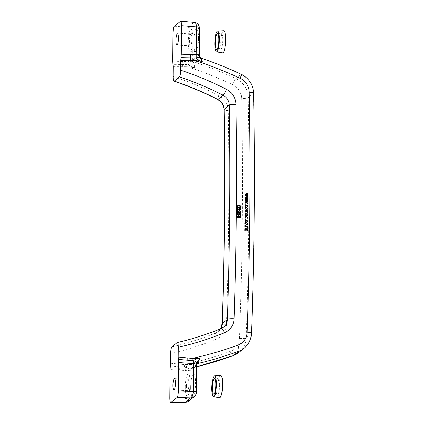 <?xml version="1.0" encoding="UTF-8"?>
<svg xmlns="http://www.w3.org/2000/svg" width="424" height="424" viewBox="0 0 424 424"><rect width="100%" height="100%" fill="white"/><g stroke="black" fill="none" stroke-linecap="round" stroke-linejoin="round"><path stroke-width="0.32" stroke-dasharray="2.12 1.59" d="M198.565 38.42A11.098 2.38 -87.1 0 0 197.25 29.701L196.619 29.325L195.173 31.402A11.098 2.38 -87.1 0 0 193.689 42.411A11.098 2.38 -87.1 0 0 195.57 51.5A11.098 2.38 -87.1 0 0 198.565 38.42M193.153 38.144A11.098 2.38 -87.1 0 0 191.272 29.06A11.098 2.38 -87.1 0 0 188.272 42.14A11.098 2.38 -87.1 0 0 190.153 51.225A11.098 2.38 -87.1 0 0 193.153 38.144M191.961 39.119A5.687 1.219 -87.1 0 0 191.001 34.461A5.687 1.219 -87.1 0 0 189.464 41.165A5.687 1.219 -87.1 0 0 190.429 45.824A5.687 1.219 -87.1 0 0 191.961 39.119M190.678 387.223A11.098 2.38 92.9 0 1 193.678 374.143A11.098 2.38 92.9 0 1 195.554 383.232A11.098 2.38 92.9 0 1 194.07 394.241L192.496 396.308L191.993 395.942A11.098 2.38 92.9 0 1 190.678 387.223M185.267 386.953A11.098 2.38 92.9 0 1 188.261 373.873A11.098 2.38 92.9 0 1 190.143 382.957A11.098 2.38 92.9 0 1 187.143 396.037A11.098 2.38 92.9 0 1 185.267 386.953M186.454 385.978A5.687 1.219 92.9 0 1 187.991 379.273A5.687 1.219 92.9 0 1 188.956 383.932A5.687 1.219 92.9 0 1 187.419 390.637A5.687 1.219 92.9 0 1 186.454 385.978M195.856 366.039A2.772 2.661 -129.3 0 1 196.805 364.031L195.856 366.039L190.673 370.279L190.005 370.237L189.767 397.765L187.975 401.692M196.397 392.269A4.16 0.673 0.8 0 1 196.296 392.417L194.33 396.493M196.397 392.242A4.16 0.774 0.5 0 1 196.296 392.38L194.07 394.241M196.641 364.719A4.16 0.774 0.5 0 1 196.535 364.889L196.296 392.38M196.672 363.871A4.16 3.016 2.9 0 1 196.582 364.407M173.156 66.716L187.281 66.743L194.653 67.554C194.526 64.787 194.749 63.044 195.326 62.323A382.162 366.421 50.7 0 1 235.908 78.657L241.092 74.417A382.162 366.421 50.7 0 0 200.51 58.083L195.326 62.323A2.772 2.661 50.7 0 1 193.386 59.604L192.708 60.754L192.947 33.226C192.676 29.966 191.033 27.979 188.018 27.269L188.081 33.809A4.16 0.774 -179.5 0 0 192.947 33.258M170.57 363.257L184.679 364.651L192.061 364.502C191.887 366.94 192.088 368.027 192.66 367.762L196.619 366.845M184.742 402.705L185.145 370.475L170.061 369.532M189.994 370.099A4.16 0.806 -177.3 0 1 185.145 370.475L185.633 367.264C187.328 365.467 189.47 364.55 192.061 364.502C191.839 366.294 191.166 368.048 190.037 369.765L190.005 370.237A4.16 0.774 -179.5 0 1 185.14 370.783M190.037 369.765A4.16 1.479 -162.4 0 0 185.633 367.264L170.353 365.949M184.27 367.083A4.16 0.811 -81.4 0 0 184.679 364.651A376.613 361.105 50.7 0 0 230.243 351.385A15.259 14.633 50.7 0 0 239.539 338.416A4406.288 4224.837 50.7 0 0 241.632 98.485A15.259 14.633 -129.3 0 0 232.569 84.588A376.613 361.105 -129.3 0 0 187.281 66.743A4.16 0.965 87.1 0 0 186.91 64.554L172.987 64.342M184.901 398.417A4.16 0.874 -179.8 0 0 189.767 397.765L191.993 395.942M169.812 397.988L184.896 398.279A4.16 0.774 -179.5 0 0 189.767 397.728M193.386 59.604L198.57 55.359L199.238 55.406L199.476 27.878C199.158 24.656 197.319 22.832 193.959 22.403L194.478 22.34M200.838 58.019L200.51 58.083A2.772 2.661 50.7 0 1 198.57 55.359M199.826 57.33L199.238 55.406A4.16 0.774 0.5 0 0 199.338 55.237M199.577 27.719A4.16 0.874 0.2 0 1 199.476 27.878L197.25 29.701M199.359 56.222A4.16 1.754 -1.3 0 0 199.275 55.883M173.003 32.733L188.081 33.809L187.843 61.613L172.754 61.189M192.692 60.918A4.16 0.747 178.3 0 1 187.843 61.613L188.272 64.501C189.941 66.155 192.067 67.172 194.653 67.554C194.468 65.142 193.832 63.038 192.729 61.236L192.708 60.754A4.16 0.774 -179.5 0 1 187.837 61.3M192.729 61.236A4.16 2.74 159.1 0 1 188.272 64.501L186.91 64.554M188.081 33.671A4.16 0.673 -179.2 0 0 192.947 33.226L195.173 31.402M245.406 219.319L244.897 219.293M244.823 219.356L244.902 218.869M245.851 222.171L244.834 221.026M244.754 221.089L245.141 220.321M247.542 221.9L246.932 222.107M246.858 222.165L246.885 221.678M247.468 221.169L246.89 221.726M247.393 221.233L246.376 220.432M246.302 220.491L245.178 221.111M247.452 224.376L246.286 224.688L244.812 223.406M244.733 223.469L245.146 222.658M247.176 224.026L247.372 223.591L246.27 222.828L245.427 223.003M245.348 225.584L244.844 225.557M244.77 225.621L244.849 225.133M247.219 227.9L247.335 227.598L246.371 226.925L244.834 226.782M244.759 226.845L244.839 226.358M247.711 226.941L247.287 226.919M247.526 228.276L244.823 228.319M244.743 228.382L244.823 227.895M245.146 230.889L244.796 230.868M244.722 230.932L244.818 228.748M247.261 230.449L247.346 228.928M247.674 231.027L247.393 230.948M247.319 231.011L245.565 229.548M245.491 229.607L245.157 229.342M240.737 207.309L238.903 207.691C237.848 207.776 237.159 207.378 236.831 206.493L236.905 206.43M236.831 206.493L237.191 205.81M240.424 207.013L240.572 206.668L238.919 205.937L237.249 206.525M237.323 210.214L236.926 210.129M236.852 210.187L236.947 207.951M240.376 209.737L240.625 209.26M240.551 209.323L239.788 208.571M239.714 208.635L239.846 208.147M240.705 210.044L239.899 210.278M239.825 210.341L238.198 209.228M238.124 209.292L237.339 208.619M245.888 218.508L244.865 217.364M244.786 217.422L245.178 216.659M247.574 218.238L246.964 218.44M246.89 218.503L246.916 218.016M247.499 217.507L246.922 218.063M247.425 217.57L246.408 216.765M246.333 216.828L245.21 217.443M247.611 215.885L244.849 216.065L244.934 215.578M244.855 215.641L245.263 215.551L244.887 214.56M244.812 214.624L245.125 213.95M247.277 215.54L247.521 214.994M247.446 215.058L247.001 214.3M246.922 214.364L247.054 213.876M246.333 215.609L245.666 214.247L245.231 214.745M247.393 211.348L246.434 210.458L244.977 210.32M244.902 210.383L244.982 209.896M247.855 210.479L247.441 210.458M247.902 211.216L247.388 211.878L247.749 211.677M247.696 213.15L246.969 213.288M246.895 213.352L244.95 213.187M244.876 213.251L244.955 212.763M247.367 212.79L247.542 212.472M247.468 212.535L246.678 211.841M246.604 211.905L244.966 211.756M244.887 211.815L244.971 211.327M247.584 209.239L246.418 209.557L244.945 208.274M244.865 208.338L245.279 207.527M247.309 208.894L247.505 208.46L246.402 207.696L245.56 207.866M245.984 207.039L244.966 205.894M244.887 205.953L245.273 205.19M247.674 206.769L247.065 206.97M246.985 207.034L247.017 206.546M247.6 206.038L247.022 206.594M247.526 206.101L246.508 205.296M246.434 205.359L245.311 205.974M245.538 204.188L245.03 204.161M244.955 204.225L245.035 203.737M247.245 201.813L245.056 201.193M244.982 201.252L245.061 200.716M247.939 200.616L245.618 201.04M247.929 202.084L245.655 202.423M247.913 203.52L245.046 202.603M244.971 202.661L245.051 202.094M247.272 198.416L245.088 197.791M245.008 197.854L245.093 197.314M247.971 197.213L245.644 197.642M247.955 198.686L245.687 199.026M247.945 200.123L245.077 199.201M244.998 199.264L245.077 198.697M240.636 212.535L238.972 212.901C237.859 212.991 237.127 212.557 236.783 211.603L236.862 211.539M236.783 211.603L237.122 210.919M237.843 211.141L237.207 211.661M238.77 212.504L238.336 211.629M238.262 211.687L238.638 210.988M240.35 212.281L240.53 211.905L239.56 211.173L238.945 211.322M239.205 215.159L238.187 215.461L236.836 214.205M236.762 214.268L237.149 213.505M237.981 213.701L237.186 214.284M238.898 214.825L239.157 214.327M239.083 214.39L238.765 213.728M238.686 213.786L238.829 213.304M240.811 215.434L240.413 215.35M240.339 215.413L240.424 214.056M240.35 214.12L239.348 213.919M240.647 217.719L238.813 218.095C237.758 218.185 237.069 217.782 236.74 216.903L236.815 216.839M236.74 216.903L237.101 216.214M240.329 217.422L240.482 217.077L238.829 216.346L237.159 216.934M247.303 195.019L245.114 194.393M245.04 194.457L245.12 193.916M247.998 193.816L245.676 194.245M247.987 195.289L245.719 195.628M247.976 196.725L245.104 195.803M245.03 195.867L245.109 195.294M219.659 384.96A8.385 1.797 -87.1 0 0 218.19 378.097A8.385 1.797 -87.1 0 0 215.97 387.981A8.385 1.797 -87.1 0 0 217.348 394.839A8.385 1.797 -87.1 0 0 219.659 384.96M220.681 375.505A11.098 2.38 -87.1 0 0 217.745 388.585A11.098 2.38 -87.1 0 0 219.568 397.67M218.98 43.169A8.385 1.797 -87.1 0 0 220.358 50.032A8.385 1.797 -87.1 0 0 222.664 40.153A8.385 1.797 -87.1 0 0 221.201 33.284A8.385 1.797 -87.1 0 0 218.98 43.169M223.692 30.698A11.098 2.38 -87.1 0 0 220.75 43.778A11.098 2.38 -87.1 0 0 222.573 52.857M171.927 346.869A307.988 295.305 50.7 0 0 215.848 332.914A11.098 10.642 50.7 0 0 218.466 331.356A11.098 10.642 50.7 0 0 220.708 328.78M177.105 342.624A307.988 295.305 50.7 0 0 221.031 328.669L215.848 332.914A5.549 1.511 67.8 0 0 216.839 338.983A313.537 300.627 -129.3 0 1 170.655 353.526M196.646 364.497L192.66 367.762A382.162 366.421 -129.3 0 0 196.619 366.802M239.539 338.416A5.549 1.065 2.1 0 0 246.169 337.843L251.347 333.598A4411.837 4230.158 -129.3 0 0 253.446 93.365L248.263 97.605A4411.837 4230.158 -129.3 0 1 246.169 337.843A20.808 19.949 -129.3 0 1 239.062 352.349M221.143 328.605A5.549 1.511 -112.2 0 0 221.031 328.669A11.098 10.642 50.7 0 0 223.644 327.116L218.466 331.356L220.671 328.796M251.485 333.375A5.549 1.065 -177.9 0 1 251.347 333.598A20.808 19.949 -129.3 0 1 244.245 348.109M241.33 74.322A5.549 0.705 115.2 0 0 241.092 74.417A20.808 19.949 50.7 0 1 253.446 93.365A5.549 1.002 178.9 0 0 253.584 93.137M190.673 370.279A2.772 2.661 -129.3 0 1 191.622 368.271L191.622 368.271A2.772 2.661 -129.3 0 1 192.66 367.762M173.072 76.447A313.537 300.627 50.7 0 1 218.964 95.628A16.647 15.964 50.7 0 1 228.313 110.574A4392.417 4211.534 -129.3 0 1 226.443 324.996A16.647 15.964 -129.3 0 1 216.839 338.983M228.313 110.574A5.549 1.002 -0.9 0 1 223.989 109.662M226.443 324.996A5.549 1.065 1.9 0 1 222.118 323.809M232.569 84.588A5.549 0.705 -64.8 0 1 235.908 78.657A20.808 19.949 50.7 0 1 248.263 97.605A5.549 1.002 -1.1 0 1 241.632 98.485M233.37 355.598A5.549 1.495 69.9 0 1 230.243 351.385M180.189 364.115A4.16 0.859 -84.9 0 1 179.903 366.638A5.549 1.049 -87.3 0 0 179.665 370.004M174.269 26.283L188.018 27.269L193.959 22.403L180.364 21.29M218.964 95.628A5.549 0.652 -62.8 0 0 217.65 99.566M182.781 66.828A4.16 0.922 90.6 0 0 182.537 64.575A5.549 1.055 92.5 0 1 182.357 61.586M191.272 29.06L196.619 29.325M177.465 33.777L191.001 34.461M188.261 373.873L193.678 374.143M174.455 378.59L187.991 379.273M196.805 364.031L191.622 368.271L192.517 367.841M173.882 389.953L187.419 390.637M187.143 396.037L192.496 396.308M176.893 45.14L190.429 45.824M190.153 51.225L195.57 51.5M214.454 378.335L218.19 378.097M213.648 394.23L217.348 394.839M216.659 49.417L220.358 50.032M217.459 33.523L221.201 33.284"/><path stroke-width="0.64" d="M178.43 38.436A5.687 1.219 -87.1 0 0 177.465 33.777A5.687 1.219 -87.1 0 0 175.928 40.481A5.687 1.219 -87.1 0 0 176.893 45.14A5.687 1.219 -87.1 0 0 178.43 38.436M172.923 385.294A5.687 1.219 92.9 0 1 174.455 378.59A5.687 1.219 92.9 0 1 175.419 383.248A5.687 1.219 92.9 0 1 173.882 389.953A5.687 1.219 92.9 0 1 172.923 385.294M236.815 216.839L237.138 216.182L238.908 215.858C239.958 215.774 240.647 216.171 240.98 217.056L240.546 217.782L238.887 218.037C237.838 218.122 237.143 217.724 236.815 216.839M236.862 211.539L237.159 210.887L237.869 210.654L237.922 211.078L237.281 211.597L238.845 212.445L238.336 211.629L238.675 210.956L239.671 210.691L241.028 211.804L240.678 212.504L239.051 212.837C237.933 212.928 237.202 212.493 236.862 211.539M237.922 211.078L237.207 211.661L238.749 212.44M245.056 201.193L245.061 200.716L248.019 200.112L248.019 200.552L245.692 200.981L248.008 201.554L248.003 202.02L245.734 202.365L247.998 203.022L247.992 203.462L245.046 202.603L245.051 202.094L247.319 201.75L245.056 201.193M245.385 205.91L246.116 206.552L246.063 206.976L244.966 205.894L245.316 205.158L246.503 204.872L248.024 206.059L247.711 206.737L247.065 206.97L247.6 206.038L246.508 205.296L245.385 205.91L245.591 205.486L245.385 205.91M247.017 206.546L247.6 206.038M244.977 210.32L244.982 209.896L247.934 210.044L247.929 210.415L247.515 210.394L247.976 211.152L247.468 211.815L247.966 212.588L247.733 213.118L244.95 213.187L244.955 212.763L246.816 212.859L247.542 212.472L246.678 211.841L244.966 211.756L244.971 211.327L246.885 211.428L247.558 211.046L246.508 210.399L244.977 210.32M247.749 211.677L247.388 211.878L247.966 212.588M247.367 212.79L247.542 212.472M247.393 211.348L247.558 211.046M245.284 217.38L246.021 218.021L245.962 218.445L244.865 217.364L245.215 216.627L246.402 216.341L247.923 217.528L247.611 218.206L246.964 218.44L247.499 217.507L246.408 216.765L245.284 217.38L245.496 216.956L245.284 217.38M246.916 218.016L247.499 217.507M236.905 206.43L237.228 205.778L238.998 205.449C240.048 205.364 240.742 205.762 241.071 206.647L240.636 207.378L238.977 207.627C237.928 207.712 237.239 207.315 236.905 206.43M244.834 226.782L244.839 226.358L247.791 226.506L247.786 226.877L247.367 226.856L247.833 227.646L247.563 228.25L244.823 228.319L244.823 227.895L246.62 227.985L247.415 227.54L246.445 226.861L244.834 226.782M247.219 227.9L247.415 227.54M244.812 223.406L245.183 222.627L246.349 222.34L247.87 223.559L247.489 224.344L246.36 224.625L244.812 223.406M244.897 219.293L244.902 218.869L245.485 218.901L245.48 219.325L244.897 219.293M193.959 22.403C195.522 22.212 196.354 23.686 196.439 26.829L196.201 54.765L181.287 54.198L180.778 60.473L180.693 70.204A313.537 300.627 50.7 0 1 226.586 89.39A16.647 15.964 50.7 0 1 235.935 104.331A4392.417 4211.534 -129.3 0 1 234.064 318.753A16.647 15.964 -129.3 0 1 224.46 332.745A313.537 300.627 -129.3 0 1 178.276 347.288L178.191 357.019L192.3 358.413L199.582 358.338C199.057 361.073 198.474 362.796 197.844 363.516L196.646 364.497M180.778 60.473L194.897 60.5L202.174 61.39C201.692 58.92 201.135 57.818 200.51 58.083M245.252 221.047L245.989 221.688L245.931 222.107L244.834 221.026L245.183 220.289L246.371 220.003L247.892 221.19L247.579 221.874L246.932 222.107L247.468 221.169L246.376 220.432L245.252 221.047L245.459 220.618L245.252 221.047M246.885 221.678L247.468 221.169M244.844 225.557L244.849 225.133L245.427 225.165L245.427 225.589L244.844 225.557M244.796 230.868L244.818 228.748L247.335 230.386L247.346 228.928L247.77 228.949L247.754 230.963L245.236 229.278L245.22 230.889L244.796 230.868M237.413 208.555L237.403 210.15L236.926 210.129L236.947 207.951L239.915 209.853L240.625 209.26L239.788 208.571L239.846 208.147L241.049 209.297L240.747 210.013L239.899 210.278L237.413 208.555L237.323 210.145M236.868 208.014L239.836 209.917L240.625 209.26M244.934 215.578L245.342 215.493L244.887 214.56L245.162 213.919L245.724 213.76L246.832 215.567L247.521 214.994L247.054 213.876L247.945 215.074L247.648 215.858L244.929 216.002L244.934 215.578M245.125 213.95L245.65 213.818L246.752 215.631L247.351 215.477M244.945 208.274L245.316 207.495L246.482 207.209L248.003 208.428L247.621 209.212L246.492 209.493L244.945 208.274M245.03 204.161L245.035 203.737L245.613 203.764L245.613 204.188L245.03 204.161M245.088 197.791L245.093 197.314L248.051 196.715L248.045 197.155L245.724 197.584L248.04 198.156L248.035 198.623L245.761 198.962L248.024 199.625L248.019 200.059L245.077 199.201L245.077 198.697L247.351 198.353L245.088 197.791M236.836 214.205L237.186 213.473L238.007 213.208L238.055 213.638L237.26 214.221L238.246 214.973L239.157 214.327L238.829 213.304L240.906 213.728L240.89 215.371L240.413 215.35L240.424 214.056L239.428 213.855L239.247 215.127L238.262 215.403L236.836 214.205M237.424 213.86L237.186 214.284L238.246 214.973M238.898 214.825L239.157 214.327M245.114 194.393L245.12 193.916L248.082 193.318L248.077 193.752L245.75 194.181L248.067 194.759L248.061 195.226L245.793 195.565L248.056 196.227L248.051 196.662L245.104 195.803L245.109 195.294L247.378 194.955L245.114 194.393M178.276 347.288C178.244 343.949 177.857 342.396 177.105 342.624L171.927 346.869C171.169 347.871 170.745 350.091 170.655 353.526L170.57 363.257L170.061 369.532L169.812 397.988C169.865 401.215 170.252 402.699 170.983 402.44L184.79 402.8L187.975 401.692L184.79 402.8M194.33 396.493L190.678 397.844C192.252 396.954 193.111 394.861 193.259 391.575L193.503 363.633L178.599 362.546L178.35 391.002L193.259 391.431A4.16 0.774 0.5 0 1 196.397 392.211A4.16 0.774 0.5 0 1 196.397 392.242M178.599 362.546L178.191 357.019M224.46 332.745A5.549 1.511 -112.2 0 0 221.143 328.605C206.923 334.414 192.295 339.062 177.258 342.544L177.105 342.624M177.084 397.447L170.983 402.44L184.742 402.705L190.678 397.844L177.084 397.447C177.82 396.498 178.244 394.352 178.35 391.002M193.498 363.94A4.16 0.774 0.5 0 1 196.641 364.719L196.641 364.571A4.16 0.811 2.7 0 0 193.503 363.633L193.567 360.766C194.907 359.266 196.916 358.455 199.582 358.338L196.9 363.569M193.259 391.575A4.16 0.673 0.8 0 1 196.397 392.269C196.439 393.79 195.734 395.205 194.287 396.525L187.975 401.698M196.641 364.571L196.672 363.871A4.16 3.016 2.9 0 0 193.567 360.766L178.366 359.388M192.21 360.575A4.16 0.811 98.6 0 1 192.3 358.413A376.613 361.105 50.7 0 0 237.864 345.147A15.259 14.633 50.7 0 0 247.16 332.178A4406.288 4224.837 50.7 0 0 249.254 92.241A15.259 14.633 -129.3 0 0 240.191 78.35A376.613 361.105 -129.3 0 0 194.897 60.5A4.16 0.965 -92.9 0 1 194.855 58.051L181 57.781M196.397 392.269L196.641 364.719M180.693 70.204C180.603 73.644 180.179 75.859 179.426 76.861L174.243 81.106C173.496 81.334 173.103 79.781 173.072 76.447L173.156 66.716L172.754 61.189L173.003 32.733C173.109 29.378 173.527 27.231 174.269 26.283L180.608 21.2L194.478 22.34C195.061 22.096 196.339 22.732 198.31 24.253L199.577 27.687A4.16 0.874 0.2 0 1 199.577 27.719M181.287 54.198L181.536 25.742L196.439 26.966A4.16 0.774 0.5 0 1 199.577 27.746L199.577 27.687A4.16 0.874 0.2 0 0 196.439 26.829M180.364 21.29C181.096 21.036 181.488 22.52 181.536 25.742M223.989 109.662C223.739 105.189 221.63 101.824 217.65 99.566C203.509 92.315 188.945 86.183 173.951 81.18L174.243 81.106A307.988 295.305 -129.3 0 1 217.888 99.476A11.098 10.642 -129.3 0 1 224.121 109.44L229.304 105.194A4386.868 4206.213 50.7 0 1 227.434 319.346L222.256 323.586A4386.868 4206.213 50.7 0 0 224.121 109.44A5.549 1.002 -0.9 0 0 223.989 109.662C225.123 181.133 224.503 252.519 222.118 323.809A5.549 1.065 1.9 0 1 222.256 323.586A11.098 10.642 50.7 0 1 220.708 328.78M196.195 54.458A4.16 0.774 0.5 0 1 199.338 55.237L199.338 55.39A4.16 0.737 -1.7 0 0 196.201 54.765L196.206 58.003C197.52 59.948 199.508 61.083 202.174 61.39L199.826 57.33L200.822 58.014C214.608 62.678 228.112 68.116 241.33 74.322A5.549 0.705 115.2 0 1 240.191 78.35M199.826 57.33L199.359 56.222A4.16 1.754 -1.3 0 1 196.206 58.003L194.855 58.051M244.902 218.938L245.485 218.901M245.406 218.959L245.406 219.319M245.178 221.111L245.989 221.688M245.909 221.747L245.862 222.097M245.141 220.321L246.371 220.003M246.296 220.067L247.892 221.19M247.812 221.254L247.542 221.9M246.805 221.741L247.393 221.233L246.805 221.741M245.146 222.658L246.349 222.34M246.275 222.404L247.87 223.559M247.791 223.623L247.452 224.376M245.427 223.003L245.157 223.501L246.259 224.264L247.372 223.591M246.259 224.264L247.446 223.528L247.176 224.026M247.446 223.528L246.349 222.764L245.231 223.437L246.333 224.201M245.157 223.501L245.39 223.029M244.849 225.202L245.427 225.165M245.353 225.229L245.348 225.584M244.839 226.421L247.791 226.506M247.717 226.57L247.711 226.872M247.833 227.646L247.367 226.856M247.759 227.709L247.526 228.276M244.823 227.964L246.62 227.985M246.54 228.048L247.335 227.598M244.818 228.812L245.236 228.769M245.162 228.828L247.335 230.386M247.346 228.992L247.77 228.949M247.696 229.008L247.674 230.963M245.146 230.889L245.236 229.278M237.191 205.81L238.998 205.449M238.919 205.513C239.973 205.428 240.662 205.826 240.996 206.711L241.071 206.647M240.996 206.711L240.562 207.437M237.477 206.128L237.249 206.525L238.908 207.267L240.572 206.668M238.908 207.267L240.652 206.61L240.424 207.013M240.652 206.61L238.993 205.873L237.329 206.467L238.982 207.203M237.249 206.525L237.435 206.159M239.836 209.917L240.551 209.323L239.836 209.917M239.767 208.211L241.049 209.297M240.97 209.361L240.705 210.044M245.21 217.443L246.021 218.021M245.941 218.084L245.894 218.429M245.178 216.659L246.402 216.341M246.328 216.404L247.923 217.528M247.844 217.586L247.574 218.238M246.837 218.079L247.425 217.57L246.837 218.079M244.855 215.641L245.342 215.493M246.98 213.94L247.945 215.074M247.865 215.138L247.611 215.885M245.745 214.184L245.231 214.745L245.666 214.247L245.231 214.745L246.408 215.546L245.745 214.184L245.311 214.687L246.408 215.546M244.982 209.959L247.934 210.044M247.86 210.108L247.855 210.41M247.976 211.152L247.515 210.394M247.902 211.216L247.388 211.878M247.886 212.652L247.696 213.15M244.955 212.827L246.736 212.917L247.468 212.535M244.966 211.396L246.885 211.428M246.81 211.486L247.478 211.104M245.279 207.527L246.482 207.209M246.408 207.272L248.003 208.428M247.923 208.491L247.584 209.239M245.56 207.866L245.289 208.369L246.392 209.127L247.505 208.46M246.392 209.127L247.579 208.396L247.309 208.894M247.579 208.396L246.482 207.633L245.364 208.306L246.466 209.069M245.289 208.369L245.523 207.898M245.311 205.974L246.116 206.552M246.042 206.615L245.994 206.96M245.273 205.19L246.503 204.872M246.429 204.935L248.024 206.059M247.945 206.117L247.674 206.769M246.938 206.605L247.526 206.101L246.938 206.605M245.035 203.801L245.613 203.764M245.538 203.827L245.538 204.188M245.061 200.759L248.019 200.112M247.945 200.176L247.939 200.563M248.008 201.554L245.692 200.981M247.934 201.617L247.929 202.036M247.998 203.022L245.734 202.365M247.918 203.085L247.918 203.435M245.051 202.142L246.816 201.813M246.742 201.877L247.319 201.75M245.093 197.361L248.051 196.715M247.976 196.778L247.971 197.165M248.04 198.156L245.724 197.584M247.961 198.22L247.961 198.633M248.024 199.625L245.761 198.962M247.95 199.688L247.945 200.038M245.077 198.745L246.848 198.416M246.773 198.48L247.351 198.353M237.122 210.919L237.869 210.654M237.795 210.717L237.838 211.088M237.843 211.141L237.207 211.661L237.843 211.141M238.638 210.988L239.671 210.691M239.592 210.755L241.028 211.804M240.949 211.862L240.636 212.535M238.945 211.322L238.68 211.804L239.592 212.504L240.53 211.905M238.68 211.804L239.666 212.445L240.604 211.846L240.35 212.281M240.604 211.846L239.634 211.115L238.76 211.746L238.908 211.353M237.149 213.505L238.007 213.208M237.933 213.272L237.975 213.643M237.382 213.892L237.186 214.284M238.166 215.037L239.083 214.39M238.813 213.378L240.906 213.728M240.827 213.791L240.816 215.371M239.581 214.47L239.428 213.855M239.502 214.533L239.205 215.159M237.101 216.214L238.908 215.858M238.829 215.922C239.883 215.832 240.572 216.235 240.906 217.114L240.98 217.056M240.906 217.114L240.472 217.846M237.387 216.537L237.159 216.934L238.818 217.671L240.482 217.077M238.818 217.671L240.556 217.014L240.329 217.422M240.556 217.014L238.903 216.282L237.239 216.871L238.892 217.607M237.159 216.934L237.345 216.569M245.12 193.964L248.082 193.318M248.003 193.381L248.003 193.768M248.067 194.759L245.75 194.181M247.992 194.817L247.987 195.236M248.056 196.227L245.793 195.565M247.976 196.286L247.976 196.641M245.109 195.347L246.879 195.019M246.8 195.082L247.378 194.955M215.843 384.849A7.961 1.707 -87.1 0 0 214.454 378.335A7.961 1.707 -87.1 0 0 212.345 387.716A7.961 1.707 -87.1 0 0 213.648 394.23A7.961 1.707 -87.1 0 0 215.843 384.849M211.804 388.156A10.404 2.231 -87.1 0 0 213.516 396.668A10.404 2.231 -87.1 0 0 216.378 384.414A10.404 2.231 -87.1 0 0 214.56 375.892A10.404 2.231 -87.1 0 0 211.804 388.156M213.516 396.668L219.568 397.67A11.098 2.38 -87.1 0 0 222.621 384.594A11.098 2.38 -87.1 0 0 220.681 375.505L214.56 375.892M215.355 42.904A7.961 1.707 -87.1 0 0 216.659 49.417A7.961 1.707 -87.1 0 0 218.853 40.041A7.961 1.707 -87.1 0 0 217.459 33.523A7.961 1.707 -87.1 0 0 215.355 42.904M219.388 39.602A10.404 2.231 -87.1 0 0 217.57 31.079A10.404 2.231 -87.1 0 0 214.814 43.343A10.404 2.231 -87.1 0 0 216.526 51.855A10.404 2.231 -87.1 0 0 219.388 39.602M216.526 51.855L222.573 52.857A11.098 2.38 -87.1 0 0 225.632 39.782A11.098 2.38 -87.1 0 0 223.692 30.698L217.57 31.079M249.254 92.241A5.549 1.002 178.9 0 1 253.584 93.137C255.089 173.326 254.389 253.409 251.485 333.375C251.167 339.359 248.756 344.272 244.245 348.109L239.062 352.349A20.808 19.949 -129.3 0 1 233.492 355.529L238.675 351.284A382.162 366.421 -129.3 0 1 197.844 363.516A2.772 2.661 -129.3 0 0 196.805 364.031L196.519 364.333M239.062 352.349L233.37 355.598A5.549 1.495 69.9 0 0 233.492 355.529A382.162 366.421 -129.3 0 1 196.619 366.802M221.143 328.605L223.644 327.116A11.098 10.642 50.7 0 0 227.434 319.346A5.549 1.065 -178.1 0 1 234.064 318.753M244.245 348.109A20.808 19.949 -129.3 0 1 238.675 351.284A5.549 1.495 -110.1 0 0 237.864 345.147M235.935 104.331A5.549 1.002 179.1 0 0 229.304 105.194A11.098 10.642 -129.3 0 0 223.072 95.23L217.888 99.476A5.549 0.652 -62.8 0 1 217.65 99.566M251.485 333.375A5.549 1.065 -177.9 0 0 247.16 332.178M187.811 357.877A4.16 0.859 95.1 0 0 187.869 360.114A5.549 1.325 93.3 0 1 188.086 363.108M179.426 76.861A307.988 295.305 -129.3 0 1 223.072 95.23A5.549 0.652 117.2 0 0 226.586 89.39M190.403 60.584A4.16 0.922 -89.4 0 1 190.503 58.056A5.549 1.33 -87 0 0 190.779 54.685M222.118 323.809L220.671 328.796M233.37 355.598L196.619 366.845M253.584 93.137C253.064 84.572 248.978 78.302 241.33 74.322M199.338 55.237L199.577 27.746M199.338 55.39L199.359 56.222"/></g></svg>
